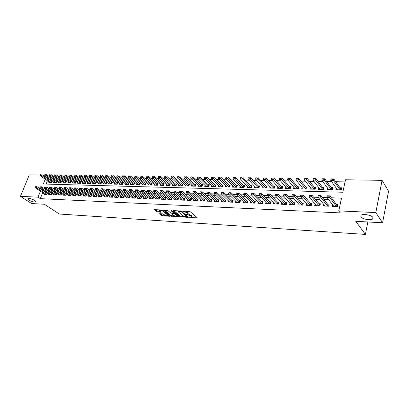<?xml version="1.0" encoding="UTF-8"?>
<svg xmlns="http://www.w3.org/2000/svg" width="409" height="409" viewBox="0 0 409 409"><rect width="100%" height="100%" fill="white"/><g stroke="black" fill="none" stroke-linecap="round" stroke-linejoin="round"><path stroke-width="0.61" d="M189.571 217.312L196.903 217.961L197.158 217.68L190.343 211.826L189.326 211.458L182.409 211.136L187.276 212.767L188.084 214.004L186.049 214.331L190.819 215.783L191.386 216.264L191.611 216.995L189.571 217.312M34.673 200.42C31.677 198.784 29.422 198.181 27.899 198.61C27.602 198.943 27.97 199.454 28.998 200.134C31.979 201.76 34.228 202.358 35.741 201.928L34.673 200.42M372.911 217.43C371.576 215.088 362.895 213.508 361.009 215.246L360.815 216.821C362.221 219.137 370.738 220.691 372.686 218.968L372.911 217.43M159.771 213.682L159.576 213.958L162.516 215.875L169.725 216.243L162.608 210.318L161.616 209.965L154.362 209.638L156.882 211.811L161.105 212.276L159.587 210.451C160.517 210.175 161.652 210.441 162.992 211.259L167.624 215.006L167.848 215.615C166.923 215.886 165.798 215.625 164.469 214.822L162.726 213.856L159.771 213.682M45.215 179.229L43.303 184.004L342.803 192.245L345.503 179.776L382.083 180.343L388.55 191.228L382.594 222.777L355.769 221.31L365.401 234.418L59.32 214.019L44.397 204.249L31.651 203.549L20.45 196.361L29.29 174.883L40.062 175.047M382.594 222.777L375.825 212.573L338.77 210.886L341.53 198.13L331.413 197.792M42.659 192.726L40.292 198.656L340.308 212.91L338.77 210.886M40.292 198.656L38.032 197.164L20.45 196.361M180.006 216.647L188.212 217.435L188.452 217.153L181.565 211.351L180.553 210.988L173.273 210.594L173.053 210.886L180.006 216.647L180.221 215.957L184.311 216.494M178.723 216.857L170.676 216.08L163.569 210.139L167.889 210.604L170.752 212.951L171.744 213.304L174.065 213.365L171.013 210.686L171.867 210.732L178.943 216.581L178.723 216.857L178.835 216.489M49.054 181.918L48.829 182.491L51.6 182.557L52.188 181.075L51.105 181.054M53.691 182.025L53.461 182.603L56.273 182.675L56.856 181.187L55.767 181.161M58.385 182.133L58.155 182.726L60.997 182.797L61.585 181.294L60.481 181.269M63.139 182.245L62.904 182.843L65.788 182.915L66.37 181.407L65.261 181.381M67.95 182.358L67.715 182.966L70.634 183.038L71.217 181.519L70.103 181.494M72.828 182.47L72.592 183.089L75.542 183.166L76.125 181.632L75 181.606M77.766 182.583L77.526 183.212L80.517 183.288L81.1 181.749L79.965 181.724M82.766 182.7L82.526 183.339L85.553 183.416L86.135 181.867L84.99 181.841M87.833 182.818L87.587 183.467L90.66 183.544L91.238 181.985L90.087 181.959M92.966 182.935L92.72 183.6L95.829 183.677L96.406 182.107L95.246 182.077M98.165 183.058L97.915 183.728L101.069 183.81L101.647 182.23L100.476 182.199M103.431 183.176L103.18 183.861L106.376 183.943L106.953 182.353L105.773 182.322M108.774 183.298L108.518 183.999L111.754 184.081L112.332 182.475L111.141 182.45M114.183 183.421L113.927 184.132L117.209 184.219L117.782 182.603L116.585 182.578M119.668 183.549L119.408 184.275L122.736 184.357L123.308 182.731L122.097 182.705M125.226 183.677L124.965 184.413L128.339 184.5L128.907 182.864L127.69 182.833M130.86 183.805L130.599 184.556L134.014 184.643L134.587 182.997L133.354 182.966M136.575 183.932L136.309 184.699L139.776 184.786L140.338 183.13L139.101 183.099M142.368 184.06L142.102 184.848L145.614 184.934L146.177 183.263L144.929 183.237M148.237 184.193L147.971 184.996L151.534 185.083L152.097 183.401L150.834 183.375M154.198 184.326L153.922 185.144L157.537 185.236L158.099 183.544L156.826 183.513M160.236 184.464L159.96 185.297L163.626 185.389L164.183 183.682L162.905 183.656M166.366 184.602L166.085 185.451L169.801 185.548L170.359 183.825L169.065 183.799M172.578 184.74L172.301 185.609L176.069 185.706L176.622 183.973L175.318 183.943M178.886 184.878L178.6 185.768L182.429 185.865L182.976 184.122L181.662 184.091M185.282 185.016L184.996 185.931L188.881 186.029L189.428 184.27L188.099 184.239M191.775 185.159L191.489 186.095L195.425 186.192L195.972 184.423L194.633 184.393M198.365 185.303L198.074 186.259L202.072 186.361L202.613 184.577L201.259 184.546M205.052 185.451L204.756 186.427L208.815 186.53L209.352 184.735L207.992 184.704M211.836 185.594L211.54 186.601L215.661 186.703L216.192 184.894L214.817 184.863M218.728 185.742L218.426 186.775L222.608 186.882L223.14 185.057L221.755 185.021M225.727 185.896L225.42 186.954L229.669 187.061L230.195 185.221L228.795 185.185M232.828 186.044L232.522 187.133L236.831 187.24L237.358 185.384L235.942 185.354M240.042 186.197L239.73 187.312L244.112 187.424L244.628 185.558L243.202 185.522M247.373 186.351L247.056 187.501L251.504 187.613L252.016 185.727L250.579 185.696M254.812 186.504L254.495 187.685L259.015 187.803L259.521 185.901L258.069 185.87M262.374 186.657L262.051 187.879L266.642 187.992L267.149 186.08L265.676 186.044M270.058 186.816L269.73 188.074L274.393 188.191L274.894 186.259L273.411 186.228M277.864 186.969L277.532 188.268L282.271 188.391L282.767 186.443L281.269 186.407M285.799 187.128L285.456 188.467L290.278 188.59L290.768 186.632L289.255 186.596M293.861 187.286L293.519 188.672L298.417 188.794L298.902 186.821L297.374 186.785M302.057 187.445L301.709 188.881L306.694 189.004L307.169 187.01L305.625 186.974M310.39 187.603L310.042 189.091L315.104 189.219L315.574 187.21L314.015 187.169M318.867 187.762L318.509 189.306L323.662 189.433L324.122 187.404L322.548 187.368M327.486 187.92L327.123 189.52L332.359 189.653L332.819 187.608L331.224 187.573M332.568 204.751L332.21 206.356L337.573 206.576L338.033 204.469L336.392 204.408M323.744 204.444L323.396 205.988L328.667 206.208L329.133 204.122L327.512 204.055M315.073 204.142L314.726 205.63L319.91 205.845L320.385 203.774L318.775 203.713M306.546 203.84L306.208 205.277L311.3 205.487L311.781 203.437L310.191 203.375M298.161 203.544L297.829 204.929L302.839 205.134L303.325 203.104L301.75 203.038M289.92 203.247L289.587 204.587L294.516 204.791L295.007 202.772L293.447 202.711M281.811 202.956L281.484 204.249L286.331 204.449L286.827 202.45L285.283 202.389M273.831 202.665L273.509 203.917L278.278 204.117L278.78 202.133L277.256 202.072M265.983 202.378L265.666 203.59L270.359 203.789L270.865 201.821L269.352 201.76M258.263 202.097L257.951 203.273L262.568 203.462L263.079 201.514L261.581 201.453M250.666 201.816L250.354 202.956L254.899 203.145L255.415 201.213L253.933 201.151M243.186 201.535L242.88 202.644L247.353 202.833L247.874 200.916L246.402 200.855M235.824 201.264L235.523 202.343L239.925 202.521L240.451 200.62L238.994 200.563M228.58 200.993L228.278 202.041L232.614 202.22L233.145 200.333L231.698 200.277M221.443 200.722L221.146 201.744L225.415 201.923L225.947 200.047L224.521 199.991M214.418 200.456L214.127 201.453L218.324 201.627L218.866 199.771L217.45 199.715M207.496 200.195L207.21 201.167L211.346 201.335L211.888 199.495L210.487 199.439M200.681 199.935L200.4 200.885L204.474 201.054L205.021 199.224L203.626 199.168M193.968 199.679L193.687 200.604L197.7 200.773L198.253 198.958L196.872 198.902M187.358 199.428L187.077 200.328L191.034 200.492L191.586 198.692L190.216 198.641M180.839 199.178L180.563 200.057L184.459 200.221L185.016 198.431L183.661 198.38M174.423 198.932L174.147 199.791L177.987 199.955L178.544 198.181L177.199 198.125M168.094 198.687L167.823 199.531L171.606 199.689L172.169 197.925L170.834 197.874M161.857 198.447L161.591 199.27L165.318 199.428L165.885 197.68L164.561 197.629M155.711 198.212L155.446 199.019L159.121 199.168L159.689 197.435L158.38 197.383M149.653 197.976L149.392 198.764L153.012 198.917L153.585 197.194L152.281 197.143M143.682 197.746L143.421 198.518L146.995 198.667L147.562 196.954L146.274 196.903M137.792 197.516L137.531 198.273L141.054 198.421L141.626 196.724L140.348 196.673M131.984 197.291L131.729 198.033L135.2 198.176L135.778 196.489L134.51 196.443M126.253 197.066L126.003 197.792L129.428 197.936L130.006 196.264L128.748 196.213M120.609 196.847L120.358 197.562L123.733 197.7L124.316 196.039L123.068 195.988M115.036 196.627L114.786 197.327L118.119 197.465L118.702 195.819L117.46 195.768M109.54 196.412L109.295 197.102L112.582 197.235L113.165 195.599L111.933 195.548M104.116 196.202L103.871 196.877L107.117 197.01L107.7 195.384L106.483 195.333M98.768 195.988L98.523 196.652L101.723 196.785L102.311 195.17L101.1 195.124M93.487 195.783L93.247 196.438L96.406 196.565L96.994 194.96L95.793 194.914M88.278 195.579L88.042 196.218L91.156 196.351L91.744 194.756L90.553 194.704M83.139 195.374L82.904 196.008L85.977 196.136L86.565 194.551L85.384 194.505M78.063 195.175L77.833 195.793L80.864 195.921L81.457 194.347L80.282 194.301M73.058 194.975L72.822 195.589L75.818 195.712L76.411 194.147L75.246 194.101M68.114 194.781L67.884 195.384L70.839 195.507L71.432 193.953L70.276 193.907M63.231 194.592L63.001 195.18L65.921 195.303L66.514 193.759L65.368 193.713M58.41 194.398L58.185 194.981L61.069 195.098L61.662 193.564L60.522 193.523M53.656 194.209L53.431 194.781L56.278 194.899L56.871 193.375L55.742 193.334M48.957 194.024L48.732 194.587L51.544 194.704L52.137 193.191L51.018 193.145M341.096 200.139L332.967 199.853M328.713 199.704L324.005 199.541M319.766 199.393L315.196 199.229M310.978 199.081L306.54 198.927M302.338 198.779L298.033 198.626M293.841 198.477L289.664 198.329M285.492 198.186L281.438 198.043M277.282 197.895L273.35 197.757M269.209 197.613L265.395 197.481M261.264 197.332L257.563 197.204M253.452 197.056L249.863 196.933M245.768 196.79L242.286 196.668M238.207 196.524L234.827 196.402M230.763 196.259L227.486 196.146M223.442 196.003L220.262 195.891M216.233 195.747L213.15 195.64M209.132 195.502L206.146 195.395M202.143 195.251L199.249 195.154M195.267 195.011L192.455 194.914M188.488 194.776L185.768 194.679M181.816 194.541L179.178 194.444M175.241 194.306L172.685 194.219M168.764 194.081L166.284 193.994M162.383 193.856L159.98 193.769M156.095 193.636L153.769 193.554M149.898 193.416L147.649 193.339M143.794 193.201L141.611 193.125M137.772 192.992L135.665 192.915M131.841 192.782L129.801 192.711M125.987 192.578L124.014 192.506M120.22 192.373L118.313 192.307M114.535 192.174L112.69 192.107M108.927 191.974L107.143 191.913M103.395 191.78L101.672 191.719M97.935 191.591L96.273 191.53M92.557 191.402L90.946 191.346M87.245 191.213L85.691 191.156M82.004 191.029L80.507 190.977M76.836 190.85L75.394 190.798M71.733 190.666L70.343 190.62M66.703 190.492L65.358 190.446M61.733 190.318L60.44 190.272M56.825 190.144L55.583 190.098M51.984 189.975L50.793 189.929M47.204 189.807L46.059 189.766M43.589 190.389L43.369 190.942M47.454 193.007L46.35 192.961M47.464 193.012L46.871 194.51L44.095 194.393L44.315 193.84M345.043 181.898L335.748 181.734M331.617 181.662L326.822 181.576M322.711 181.504L318.054 181.422M313.959 181.351L309.429 181.274M305.354 181.202L300.952 181.121M296.893 181.054L292.619 180.977M288.575 180.906L284.424 180.834M280.395 180.763L276.361 180.691M272.348 180.62L268.432 180.553M264.439 180.481L260.625 180.415M256.653 180.349L252.951 180.282M248.989 180.211L245.395 180.149M241.453 180.083L237.961 180.021M234.035 179.95L230.64 179.894M226.729 179.822L223.437 179.766M219.541 179.699L216.341 179.643M212.465 179.571L209.352 179.52M205.497 179.449L202.475 179.398M198.631 179.331L195.696 179.28M191.872 179.214L189.024 179.162M185.216 179.096L182.45 179.045M178.656 178.978L175.967 178.932M172.194 178.866L169.587 178.82M165.824 178.753L163.293 178.713M159.551 178.646L157.092 178.605M153.365 178.539L150.982 178.498M147.271 178.431L144.96 178.39M141.263 178.324L139.019 178.288M135.338 178.222L133.16 178.186M129.5 178.119L127.388 178.084M123.738 178.017L121.693 177.981M118.058 177.92L116.074 177.884M112.46 177.823L110.537 177.787M106.933 177.726L105.072 177.69M101.483 177.629L99.678 177.598M96.11 177.537L94.356 177.506M90.803 177.44L89.111 177.414M85.568 177.353L83.932 177.322M80.404 177.261L78.819 177.23M75.307 177.169L73.773 177.143M70.276 177.082L68.794 177.056M65.312 176.995L63.876 176.969M60.409 176.908L59.024 176.887M55.573 176.826L54.228 176.8M50.793 176.739L49.499 176.719M48.41 178.304L48.144 178.968M47.424 180.778L46.105 184.081M336.254 188.074L335.881 189.745L341.213 189.878L341.663 187.813L340.053 187.777M365.401 234.418L367.86 221.975M382.083 180.343L375.825 212.573M42.623 175.088L44.729 175.118M46.207 176.749L45.941 177.419M41.355 188.871L41.13 189.428M40.414 191.218L38.032 197.164M327.144 197.654L322.42 197.496M318.166 197.353L313.58 197.199M309.342 197.061L304.889 196.913M300.671 196.775L296.351 196.632M292.149 196.489L287.956 196.351M283.769 196.213L279.7 196.075M275.528 195.937L271.586 195.809M267.43 195.671L263.601 195.543M259.464 195.405L255.748 195.282M251.627 195.144L248.023 195.027M243.917 194.888L240.426 194.771M236.336 194.638L232.946 194.526M228.871 194.387L225.584 194.28M221.525 194.142L218.34 194.04M214.296 193.902L211.208 193.8M207.179 193.667L204.183 193.569M200.175 193.437L197.271 193.339M193.278 193.206L190.461 193.114M186.484 192.982L183.753 192.89M179.796 192.757L177.148 192.67M173.206 192.537L170.645 192.455M166.714 192.322L164.234 192.24M160.323 192.112L157.915 192.031M154.019 191.903L151.693 191.826M147.813 191.698L145.558 191.622M141.693 191.494L139.51 191.422M135.665 191.294L133.549 191.223M129.719 191.095L127.674 191.029M123.861 190.901L121.882 190.834M118.083 190.706L116.171 190.645M112.383 190.517L110.537 190.456M106.769 190.333L104.98 190.272M101.227 190.149L99.499 190.093M95.762 189.965L94.096 189.914M90.374 189.786L88.763 189.735M85.057 189.612L83.502 189.561M79.811 189.439L78.313 189.387M74.632 189.265L73.191 189.219M69.525 189.096L68.134 189.05M64.489 188.927L63.144 188.881M59.515 188.764L58.221 188.718M54.601 188.6L53.359 188.559M49.76 188.437L48.564 188.401M44.975 188.278L43.824 188.242M191.703 216.678L191.596 215.563L191.386 216.264M188.125 213.963L191.596 215.563M188.181 213.682L188.068 212.552L187.849 213.253M186.023 211.284L188.068 212.552M191.668 216.934L196.637 217.235M173.794 210.625L180.221 215.957M187.296 216.673L187.925 216.714M187.005 216.949L187.174 216.755L181.126 211.663L178.534 211.535L178.784 212.291L182.935 215.763L187.005 216.949M178.702 210.886L178.656 211.146M178.411 216.141L177.184 216.07M174.725 215.921L171.867 215.748L171.652 216.427M164.403 210.114L170.89 215.4L171.867 215.748M173.682 215.354C175.016 216.167 176.161 216.433 177.117 216.151L176.903 215.543L175.297 214.219L174.311 213.866L171.99 213.8L173.682 215.354M177.194 215.911L177.414 215.318M174.909 213.242L174.525 213.176L174.311 213.866M174.132 213.155L174.525 213.176M167.925 215.385L168.145 214.807M155.21 209.618L157.102 211.131L160.486 211.617M160.333 213.713L162.731 215.2L165.471 215.364M167.925 215.512L169.101 215.584M341.382 189.086L340.503 188.406L333.754 178.932L333.417 180.441L330.707 180.4L337.486 189.786M331.111 179.208L330.707 180.4L331.045 178.891L333.754 178.932L331.111 179.208L332.522 178.978M340.15 189.853L332.466 179.229M333.846 206.422L326.888 197.322L327.236 195.783L329.961 195.87L336.868 205.037L337.768 205.701M328.718 195.931L327.292 196.146L329.961 195.87L329.618 197.409L336.525 206.535L336.868 205.037M328.657 196.192L329.618 197.409L326.888 197.322L327.292 196.146M332.543 188.851L331.684 188.196L324.782 178.799L324.439 180.297L321.781 180.251L328.708 189.561M322.164 179.07L321.781 180.251L322.123 178.759L324.782 178.799L322.164 179.07L323.555 178.845M331.326 189.628L323.499 179.091M323.846 188.615L323.018 187.992L315.973 178.667L315.62 180.149L313.008 180.108L320.078 189.347M313.376 178.938L313.008 180.108L313.355 178.631L315.973 178.667L313.376 178.938L314.741 178.713M322.655 189.408L314.685 178.958M315.298 188.385L307.307 178.539L306.954 180.011L304.383 179.97L311.597 189.132M304.736 178.81L304.383 179.97L304.736 178.503L307.307 178.539L304.736 178.81L306.08 178.585M314.127 189.193L306.019 178.83M306.893 188.16L298.79 178.411L298.432 179.873L295.906 179.832L303.248 188.917M296.239 178.682L295.906 179.832L296.264 178.375L298.79 178.411L296.239 178.682L297.563 178.457M305.738 188.984L297.507 178.697M325.012 206.054L317.905 197.026L318.258 195.502L320.932 195.584L327.998 204.684L328.867 205.318M319.69 195.65L318.289 195.86L320.932 195.584L320.584 197.112L327.645 206.167M319.628 195.906L320.584 197.112L317.905 197.026L318.289 195.86M316.331 205.696L309.076 196.734L309.434 195.226L312.067 195.308L320.114 204.945M310.82 195.369L309.444 195.579L312.067 195.308L311.709 196.821L318.918 205.804M310.758 195.625L311.709 196.821L309.076 196.734L309.444 195.579M307.793 205.338L300.4 196.448L300.763 194.95L303.35 195.032L311.515 204.577M302.103 195.098L300.748 195.303L303.35 195.032L302.987 196.535L310.339 205.446M302.041 195.344L302.987 196.535L300.4 196.448L300.748 195.303M299.398 204.991L291.873 196.167L292.241 194.684L294.782 194.766L303.059 204.214M293.539 194.827L292.205 195.032L294.782 194.766L294.414 196.254L301.903 205.098M293.478 195.073L294.414 196.254L291.873 196.167L292.205 195.032M298.626 187.946L290.421 178.288L290.058 179.735L287.573 179.694L295.042 188.713M287.89 178.554L287.573 179.694L287.936 178.252L290.421 178.288L287.89 178.554L289.194 178.329M297.491 188.774L289.132 178.575M291.142 204.648L283.488 195.891L283.861 194.423L286.356 194.5L294.741 203.861M285.119 194.561L283.805 194.766L286.356 194.5L285.988 195.972L293.606 204.751L293.974 203.319M285.053 194.807L285.988 195.972L283.488 195.891L283.805 194.766M290.492 187.726L282.184 178.166L281.821 179.602L279.373 179.561L286.97 188.508M279.679 178.431L279.373 179.561L279.741 178.13L282.184 178.166L279.679 178.431L280.963 178.206M289.378 188.569L280.901 178.447M283.023 204.311L275.247 195.62L275.62 194.163L278.079 194.239L286.561 203.513M276.837 194.301L275.543 194.505L278.079 194.239L277.706 195.701L285.446 204.413L285.819 202.992M276.775 194.546L277.706 195.701L275.247 195.62L275.543 194.505M282.491 187.516L274.091 178.048L273.718 179.469L271.315 179.428L279.025 188.309M272.864 178.089L271.663 178.068M281.392 188.365L272.803 178.324M271.315 179.428L271.602 178.309M267.486 194.004L268.636 194.285L267.522 193.907L269.935 193.984L278.519 203.171M268.698 194.045L269.935 193.984L269.557 195.436L277.42 204.081L277.798 202.675M275.037 203.984L267.143 195.354L269.557 195.436L268.636 194.285M267.425 194.249L267.143 195.354M274.623 187.312L266.126 177.93L265.753 179.336L263.386 179.3L271.208 188.109M264.904 177.971L263.723 177.951M273.539 188.166L264.843 178.206M263.386 179.3L263.657 178.186M259.505 193.754L260.63 194.03L259.551 193.656L261.929 193.733L270.605 202.838M260.691 193.789L261.929 193.733L261.55 195.17L269.521 203.754L269.904 202.358M267.179 203.656L259.173 195.093L261.55 195.17L260.63 194.03M259.439 193.994L259.173 195.093M266.878 187.107L258.289 177.813L257.915 179.208L255.584 179.173L263.514 187.915M257.072 177.854L255.906 177.833M265.809 187.971L257.01 178.084M255.584 179.173L255.845 178.068M251.647 193.508L252.757 193.779L251.719 193.411L254.055 193.488L262.818 202.506M252.818 193.544L254.055 193.488L253.672 194.909L261.75 203.431L262.138 202.046M259.444 203.334L251.331 194.832L253.672 194.909L252.757 193.779M251.586 193.743L251.331 194.832M259.255 186.908L250.584 177.7L250.201 179.086L247.91 179.05L255.942 187.721M249.367 177.736L248.222 177.721M258.202 187.782L249.301 177.971M247.91 179.05L248.156 177.951M243.922 193.263L245.006 193.534L244.009 193.171L246.31 193.242L255.155 202.184M245.073 193.299L246.31 193.242L245.921 194.658L254.107 203.115L254.495 201.739M251.837 203.017L243.621 194.582L245.921 194.658L245.006 193.534M243.856 193.498L243.621 194.582M251.75 186.714L242.997 177.588L242.614 178.963L240.359 178.922L248.493 187.537M241.78 177.624L240.656 177.608M250.712 187.593L241.719 177.854M240.359 178.922L240.589 177.838M236.32 193.022L237.389 193.293L236.422 192.93L238.687 193.002L247.614 201.867M237.455 193.058L238.687 193.002L238.294 194.408L246.581 202.803M244.347 202.706L236.029 194.331L238.294 194.408L237.389 193.293M236.254 193.258L236.029 194.331M244.362 186.519L235.533 177.475L235.144 178.84L232.931 178.805L241.157 187.348M234.321 177.516L233.212 177.496M243.345 187.404L234.255 177.741M232.931 178.805L233.145 177.726M228.841 192.787L229.889 193.058L228.958 192.7L231.187 192.767L240.19 201.555M229.955 192.823L231.187 192.767L230.794 194.157L239.178 202.491M236.975 202.404L228.565 194.086L230.794 194.157L229.889 193.058M228.774 193.022L228.565 194.086M237.092 186.33L228.186 177.368L227.798 178.718L225.615 178.682L233.933 187.169M226.975 177.404L225.886 177.388M236.085 187.22L226.913 177.629M225.615 178.682L225.819 177.613M221.484 192.557L222.511 192.823L221.617 192.47L223.805 192.537L232.885 201.248M222.578 192.593L223.805 192.537L223.411 193.917L231.888 202.189M229.72 202.102L221.218 193.846L223.411 193.917L222.511 192.823M221.417 192.787L221.218 193.846M229.93 186.146L220.957 177.261L220.563 178.6L218.416 178.569L226.816 186.985M219.745 177.296L218.672 177.281M228.938 187.041L219.679 177.521M218.416 178.569L218.605 177.506M214.239 192.327L215.252 192.593L214.388 192.24L216.545 192.307L225.691 200.942M215.318 192.363L216.545 192.307L216.141 193.677L224.71 201.893L225.108 200.563M222.578 201.806L213.984 193.605L216.141 193.677L215.252 192.593M214.173 192.557L213.984 193.605M222.879 185.962L213.841 177.153L213.442 178.488L211.325 178.452L219.812 186.811M212.629 177.189L211.571 177.174M221.903 186.862L212.562 177.414M211.325 178.452L211.504 177.399M207.107 192.102L208.104 192.363L207.271 192.015L209.393 192.082L218.611 200.645M208.171 192.138L209.393 192.082L208.989 193.442L217.639 201.601M215.538 201.509L206.867 193.37L208.989 193.442L208.104 192.363M207.041 192.332L206.867 193.37M215.932 185.783L206.826 177.051L206.427 178.37L204.347 178.339L212.91 186.637M205.625 177.087L204.582 177.071M214.97 186.688L205.558 177.307M204.347 178.339L204.515 177.291M200.088 191.882L201.064 192.143L200.267 191.795L202.353 191.862L211.637 200.354M201.136 191.918L202.353 191.862L201.949 193.212L210.681 201.31M208.61 201.223L199.858 193.14L201.949 193.212L201.064 192.143M200.021 192.107L199.858 193.14M209.091 185.604L199.924 176.949L199.526 178.258L197.475 178.227L206.116 186.463M198.723 176.985L197.695 176.969M208.145 186.514L198.656 177.204M197.475 178.227L197.629 177.189M193.176 191.668L194.137 191.923L193.365 191.581L195.425 191.647L204.766 200.067M194.203 191.698L195.425 191.647L195.016 192.982L203.825 201.023L204.234 199.725M201.785 200.942L192.956 192.915L195.016 192.982L194.137 191.923M193.109 191.887L192.956 192.915M202.353 185.435L193.13 176.846L192.726 178.15L190.706 178.114L199.418 186.294M191.928 176.882L190.916 176.867M201.417 186.346L191.862 177.102M190.706 178.114L190.85 177.087M186.371 191.453L187.317 191.703L186.576 191.366L188.6 191.432L198.002 199.786M187.383 191.484L188.6 191.432L188.191 192.757L197.072 200.747M195.067 200.661L186.161 192.69L188.191 192.757L187.317 191.703M186.299 191.673L186.161 192.69M195.712 185.262L186.432 176.744L186.029 178.038L184.035 178.007L192.823 186.126M185.236 176.785L184.239 176.77M194.791 186.177L185.165 177M184.035 178.007L184.173 176.985M179.669 191.238L180.599 191.489L179.883 191.156L181.882 191.223L191.335 199.505M180.666 191.274L181.882 191.223L181.468 192.537L190.42 200.471M188.442 200.384L179.469 192.47L181.468 192.537L180.599 191.489M179.597 191.458L179.469 192.47M189.168 185.093L179.837 176.647L179.428 177.93L177.47 177.9L186.32 185.962M178.641 176.683L177.659 176.673M188.263 186.013L178.575 176.898M177.47 177.9L177.593 176.882M173.063 191.034L175.262 191.013L184.771 199.234M174.05 191.064L175.262 191.013L174.842 192.317L183.866 200.195M181.918 200.113L172.879 192.256L174.842 192.317L173.978 191.279M172.997 191.248L172.879 192.256M182.721 184.929L173.339 176.55L172.93 177.823L170.998 177.792L179.914 185.804M172.148 176.586L171.182 176.576M181.826 185.85L172.077 176.8M170.998 177.792L171.11 176.785M166.56 190.829L168.738 190.809L178.298 198.963M167.532 190.86L168.738 190.809L168.324 192.102L177.409 199.929M175.492 199.848L166.386 192.041L168.324 192.102L167.46 191.075M166.494 191.044L166.386 192.041M176.371 184.766L166.938 176.458L166.524 177.721L164.623 177.69L173.6 185.64M165.747 176.494L164.796 176.478M175.487 185.691L165.676 176.703M164.623 177.69L164.725 176.688M160.154 190.625L162.317 190.604L171.923 198.697M161.11 190.655L162.317 190.604L161.898 191.893L171.044 199.664M169.157 199.587L159.991 191.831L161.898 191.893L161.039 190.87M160.088 190.839L159.991 191.831M170.108 184.607L160.63 176.366L160.216 177.618L158.339 177.588L167.378 185.487M159.444 176.397L158.503 176.386M169.234 185.533L159.372 176.606M158.339 177.588L158.436 176.596M153.845 190.425L155.987 190.41L165.64 198.437M154.786 190.456L155.987 190.41L155.568 191.683L164.776 199.403M162.91 199.326L153.687 191.622L155.568 191.683L154.714 190.671M153.774 190.64L153.687 191.622M163.932 184.449L154.413 176.274L153.999 177.516L152.148 177.486L161.238 185.328M153.227 176.305L152.301 176.294M163.073 185.374L153.155 176.514M152.148 177.486L152.235 176.499M147.623 190.231L149.75 190.211L159.449 198.176M148.554 190.262L149.75 190.211L149.331 191.478L158.595 199.147M156.754 199.071L147.475 191.417L149.331 191.478L148.482 190.471M147.552 190.441L147.475 191.417M157.848 184.295L148.283 176.182L147.869 177.419L146.044 177.388L155.19 185.175M147.102 176.218L146.192 176.202M157 185.221L147.03 176.422M146.044 177.388L146.12 176.407M151.846 184.142L142.245 176.09L141.826 177.317L140.031 177.291L149.229 185.026M141.064 176.126L140.169 176.11M151.008 185.072L140.998 176.33M140.031 177.291L140.098 176.315M145.931 183.994L136.294 176.003L135.87 177.22L134.101 177.194L143.344 184.878M135.113 176.039L134.229 176.023M145.103 184.924L135.042 176.238M134.101 177.194L134.157 176.228M141.494 190.037L143.605 190.021L153.344 197.925M142.409 190.067L143.605 190.021L143.181 191.274L152.501 198.897M150.691 198.82L141.356 191.218L143.181 191.274L142.337 190.277M141.422 190.246L141.356 191.218M135.456 189.848L137.552 189.827L147.322 197.675M136.355 189.878L137.552 189.827L137.122 191.075L146.494 198.646M144.709 198.569L135.323 191.018L137.122 191.075L136.284 190.083M135.384 190.057L135.323 191.018M129.5 189.658L131.58 189.643L141.391 197.429M130.389 189.689L131.58 189.643L131.151 190.88L140.568 198.401M138.809 198.324L129.377 190.824L131.151 190.88L130.318 189.894M129.428 189.868L129.377 190.824M140.093 183.846L130.42 175.916L130.001 177.128L128.252 177.097L137.547 184.73M129.249 175.947L128.375 175.936M139.28 184.776L129.178 176.151M128.252 177.097L128.303 176.136M123.63 189.474L125.696 189.459L135.537 197.189M124.505 189.505L125.696 189.459L125.266 190.686L134.73 198.155M132.997 198.084L123.513 190.63L125.266 190.686L124.433 189.71M123.559 189.679L123.513 190.63M134.341 183.702L124.633 175.829L124.208 177.031L122.49 177.005L131.826 184.587M123.462 175.865L122.603 175.85M133.533 184.628L123.39 176.064M122.49 177.005L122.531 176.049M117.843 189.295L119.893 189.275L129.771 196.949M118.707 189.321L119.893 189.275L119.459 190.497L128.973 197.92M127.26 197.849L117.736 190.441L119.459 190.497L118.636 189.525M117.772 189.495L117.736 190.441M128.666 183.559L118.927 175.747L118.503 176.939L116.805 176.908L126.182 184.444M117.756 175.778L116.908 175.768M127.869 184.485L117.685 175.977M116.805 176.908L116.836 175.962M112.138 189.116L114.172 189.096L124.08 196.714M112.986 189.142L114.172 189.096L113.738 190.308L123.293 197.68M121.601 197.613L112.035 190.251L113.738 190.308L112.915 189.341M112.066 189.316L112.035 190.251M123.068 183.416L113.298 175.66L112.874 176.846L111.197 176.821L120.614 184.301M112.132 175.696L111.294 175.681M122.281 184.347L112.061 175.89M111.197 176.821L111.222 175.88M106.509 188.938L108.528 188.917L118.467 196.478M107.347 188.963L108.528 188.917L108.094 190.124L117.69 197.45M116.023 197.378L106.417 190.067L108.094 190.124L107.276 189.162M106.437 189.137L106.417 190.067M117.541 183.278L107.746 175.579L107.316 176.754L105.67 176.729L115.123 184.162M106.585 175.609L105.757 175.599M116.764 184.203L106.514 175.809M105.67 176.729L105.686 175.793M100.962 188.764L102.966 188.743L112.93 196.254M101.79 188.789L102.966 188.743L102.531 189.94L112.163 197.22M110.522 197.153L100.875 189.883L102.531 189.94L101.718 188.989M100.89 188.963L100.875 189.883M112.092 183.14L102.27 175.497L101.841 176.668L100.215 176.642L109.709 184.03M101.11 175.533L100.297 175.517M111.325 184.07L101.038 175.727M100.215 176.642L100.225 175.712M95.491 188.59L97.48 188.569L107.47 196.029M96.304 188.615L97.48 188.569L97.045 189.761L106.713 196.995L107.153 195.839M105.093 196.928L95.409 189.704L97.045 189.761L96.233 188.815M95.415 188.789L95.409 189.704M106.718 183.002L96.867 175.42L96.437 176.581L94.832 176.55L104.361 183.892M95.711 175.451L94.908 175.435M105.957 183.932L95.64 175.645M94.832 176.55L94.837 175.63M90.092 188.421L92.066 188.401L102.081 195.804M90.895 188.447L92.066 188.401L91.631 189.582L101.335 196.77M99.735 196.703L90.021 189.525L91.631 189.582L90.824 188.641M90.016 188.615L90.021 189.525M101.412 182.869L91.539 175.338L91.11 176.494L89.525 176.463L99.085 183.759M90.384 175.369L89.591 175.359M100.66 183.799L90.312 175.563M89.525 176.463L89.52 175.553M84.765 188.252L86.728 188.232L96.764 195.584M85.558 188.278L86.728 188.232L86.289 189.403L96.028 196.55L96.468 195.41M94.448 196.484L84.704 189.352L86.289 189.403L85.486 188.472M84.694 188.447L84.704 189.352M96.176 182.741L86.279 175.262L85.849 176.407L84.285 176.381L93.876 183.626M85.128 175.292L84.346 175.282M95.435 183.667L85.057 175.481M84.285 176.381L84.274 175.471M79.515 188.089L81.457 188.068L91.519 195.369M80.297 188.109L81.457 188.068L81.023 189.229L90.788 196.335M89.234 196.269L79.453 189.178L81.023 189.229L80.225 188.304M79.438 188.278L79.453 189.178M91.008 182.608L81.094 175.185L80.66 176.32L79.116 176.294L88.738 183.498M79.944 175.216L79.172 175.205M90.271 183.534L79.873 175.405M79.116 176.294L79.101 175.395M74.331 187.925L76.263 187.905L86.34 195.154M75.103 187.946L76.263 187.905L75.823 189.06L85.619 196.121M84.085 196.054L74.28 189.009L75.823 189.06L75.031 188.14M74.254 188.114L74.28 189.009M85.905 182.48L75.972 175.108L75.537 176.238L74.019 176.213L83.666 183.37M74.827 175.139L74.065 175.129M85.179 183.406L74.755 175.328M74.019 176.213L73.993 175.318M69.213 187.762L71.135 187.746L81.233 194.945M69.98 187.787L71.135 187.746L70.696 188.892L80.522 195.906M79.003 195.845L69.172 188.84L70.696 188.892L69.903 187.976M69.141 187.956L69.172 188.84M80.87 182.358L70.921 175.032L70.486 176.156L68.983 176.131L78.661 183.242M69.775 175.062L69.024 175.052M80.154 183.278L69.704 175.251M68.983 176.131L68.952 175.241M64.167 187.603L66.074 187.588L76.186 194.735M64.919 187.629L66.074 187.588L65.634 188.723L75.486 195.696M73.988 195.635L64.131 188.677L65.634 188.723L64.847 187.818M64.095 187.792L64.131 188.677M75.9 182.23L65.931 174.96L65.496 176.074L64.014 176.049L73.717 183.12M64.796 174.991L64.049 174.98M75.19 183.155L64.719 175.175M64.014 176.049L63.978 175.164M59.187 187.445L61.079 187.429L71.212 194.531M59.929 187.47L61.079 187.429L60.639 188.559L70.517 195.492L70.962 194.387M69.039 195.43L59.157 188.513L60.639 188.559L59.857 187.659M59.116 187.634L59.157 188.513M70.992 182.107L61.007 174.888L60.573 175.993L59.111 175.967L68.835 182.992M59.872 174.914L59.141 174.904M70.292 183.033L59.801 175.103M59.111 175.967L59.07 175.088M54.269 187.291L56.151 187.276L66.294 194.331M55.005 187.317L56.151 187.276L55.711 188.401L65.609 195.287M64.152 195.226L54.244 188.35L55.711 188.401L54.929 187.501M54.198 187.48L54.244 188.35M66.146 181.99L56.151 174.812L55.716 175.916L54.269 175.89L64.014 182.874M55.016 174.842L54.295 174.832M65.455 182.91L54.944 175.026M54.269 175.89L54.223 175.016M49.417 187.138L51.289 187.123L61.442 194.132M50.143 187.164L51.289 187.123L50.844 188.237L60.767 195.088M59.325 195.027L49.397 188.191L50.844 188.237L50.067 187.348M49.346 187.327L49.397 188.191M61.36 181.872L51.35 174.745L50.915 175.834L49.489 175.814L59.254 182.751M50.22 174.771L49.509 174.761M60.675 182.787L50.149 174.955M49.489 175.814L49.438 174.945M44.627 186.99L46.483 186.969L56.652 193.932M45.343 187.01L46.483 186.969L46.043 188.079L55.982 194.888M54.561 194.827L44.612 188.033L46.043 188.079L45.271 187.194M44.555 187.174L44.612 188.033M56.636 181.749L46.611 174.674L46.176 175.758L44.77 175.737L54.555 182.634M45.486 174.699L44.785 174.689M55.956 182.67L45.414 174.883M44.77 175.737L44.709 174.873M39.898 186.841L41.744 186.821L51.923 193.743M40.603 186.862L41.744 186.821L41.299 187.925L51.258 194.694M49.852 194.633L39.888 187.879L41.299 187.925L40.532 187.046M39.826 187.025L39.888 187.879M51.969 181.637L41.938 174.602L41.498 175.681L40.108 175.66L49.913 182.516M40.813 174.633L40.118 174.623M51.299 182.552L40.742 174.812M40.108 175.66L40.046 174.801M35.23 186.693L37.061 186.678L47.25 193.549M35.926 186.714L37.061 186.678L36.616 187.772L46.595 194.5M45.21 194.439L35.225 187.726L36.616 187.772L35.854 186.898M35.154 186.877L35.225 187.726M190.389 217.153L190.267 217.562M183.304 211.136L183.176 211.56M186.877 214.168L186.749 214.582M191.034 215.083L190.819 215.783M187.757 214.142L187.608 214.633M187.491 212.061L187.276 212.767M184.162 211.182L184.035 211.606M197.02 217.562L196.903 217.961M173.145 210.594L173.053 210.886M188.329 217.051L188.212 217.435M181.202 216.31L180.993 216.995M187.337 216.218L187.174 216.755M181.274 211.172L181.126 211.663M180.548 210.988L180.415 211.407M179.648 210.937L179.515 211.361M170.89 215.4L170.676 216.08M163.748 210.088L163.656 210.374M174.147 212.614L173.983 213.135M177.066 215.027L176.903 215.543M175.461 213.702L175.297 214.219M172.414 213.345L172.286 213.749M167.782 214.51L167.624 215.006M163.155 210.758L162.992 211.259M160.936 211.98L160.824 212.327M158.084 211.484L157.864 212.159M157.102 211.131L156.882 211.811M154.551 209.587L154.459 209.878M169.546 215.942L169.433 216.295M162.731 215.2L162.516 215.875M161.759 214.858L161.545 215.528M159.668 213.682L159.576 213.958M340.503 188.406L340.186 189.853M340.636 188.539L340.344 189.858M336.704 206.54L337.006 205.165M331.684 188.196L331.367 189.628M331.822 188.324L331.525 189.633M323.018 187.992L322.691 189.408M323.151 188.12L322.854 189.413M314.495 187.787L314.163 189.193M314.628 187.915L314.332 189.198M306.111 187.588L305.779 188.984M306.249 187.711L305.947 188.989M327.829 206.172L328.13 204.807M327.665 206.167L327.998 204.684M319.102 205.809L319.409 204.454M318.938 205.804L319.271 204.331M310.523 205.456L310.835 204.111M310.354 205.446L310.697 203.989M302.087 205.103L302.404 203.774M301.919 205.098L302.266 203.651M297.87 187.388L297.532 188.774M298.008 187.516L297.701 188.779M293.79 204.761L294.112 203.442M289.761 187.199L289.419 188.569M289.899 187.317L289.587 188.575M285.635 204.423L285.963 203.115M281.781 187.005L281.433 188.365M281.924 187.128L281.607 188.37M277.609 204.086L277.941 202.792M273.933 186.821L273.58 188.171M274.071 186.939L273.754 188.176M269.715 203.759L270.047 202.475M266.208 186.637L265.85 187.971M266.351 186.755L266.024 187.976M261.944 203.437L262.281 202.164M258.6 186.453L258.248 187.782M258.749 186.57L258.422 187.787M254.301 203.12L254.643 201.857M251.121 186.274L250.758 187.593M251.264 186.392L250.932 187.598M246.78 202.808L247.123 201.555M246.601 202.803L246.975 201.438M243.749 186.1L243.386 187.404M243.897 186.218L243.565 187.409M239.372 202.501L239.72 201.254M239.199 202.496L239.572 201.141M236.499 185.926L236.131 187.225M236.642 186.044L236.31 187.225M232.087 202.199L232.435 200.962M231.908 202.189L232.286 200.85M229.352 185.752L228.984 187.041M229.5 185.87L229.163 187.046M224.909 201.903L225.257 200.676M222.322 185.589L221.949 186.862M222.465 185.701L222.128 186.867M217.839 201.606L218.196 200.39M217.66 201.601L218.043 200.277M215.39 185.42L215.016 186.688M215.538 185.533L215.195 186.693M210.88 201.32L211.238 200.113M210.701 201.31L211.085 200.001M208.564 185.257L208.191 186.514M208.713 185.369L208.37 186.519M204.03 201.034L204.388 199.837M201.841 185.098L201.463 186.346M201.995 185.211L201.647 186.351M197.276 200.753L197.639 199.566M197.092 200.747L197.486 199.454M195.221 184.94L194.837 186.177M195.369 185.052L195.021 186.182M190.625 200.476L190.988 199.301M190.441 200.471L190.834 199.188M188.692 184.786L188.309 186.013M188.84 184.894L188.493 186.018M184.07 200.206L184.439 199.035M183.886 200.195L184.285 198.927M182.261 184.633L181.877 185.85M182.409 184.74L182.056 185.855M177.613 199.94L177.981 198.774M177.429 199.929L177.828 198.667M175.921 184.479L175.533 185.691M176.069 184.587L175.717 185.696M171.253 199.674L171.622 198.518M171.069 199.664L171.468 198.416M169.674 184.331L169.285 185.533M169.822 184.439L169.469 185.538M164.98 199.413L165.354 198.268M164.796 199.403L165.2 198.161M163.513 184.183L163.119 185.379M163.661 184.29L163.309 185.384M158.804 199.157L159.173 198.022M158.615 199.147L159.019 197.915M157.439 184.04L157.046 185.226M157.593 184.147L157.235 185.226M151.453 183.897L151.059 185.072M151.606 183.999L151.243 185.078M145.548 183.753L145.154 184.924M145.701 183.861L145.338 184.929M152.71 198.902L153.084 197.777M152.521 198.897L152.93 197.67M146.703 198.656L147.076 197.537M146.514 198.646L146.923 197.429M140.783 198.406L141.156 197.296M140.594 198.401L141.003 197.194M139.725 183.615L139.326 184.776M139.878 183.718L139.515 184.781M134.939 198.166L135.318 197.061M134.755 198.161L135.164 196.959M133.983 183.477L133.585 184.633M134.137 183.58L133.774 184.638M129.183 197.925L129.561 196.831M128.993 197.92L129.408 196.729M128.319 183.344L127.92 184.49M128.472 183.447L128.104 184.49M123.503 197.69L123.881 196.601M123.313 197.685L123.728 196.504M122.731 183.212L122.332 184.347M122.884 183.314L122.516 184.352M117.899 197.46L118.283 196.376M117.715 197.45L118.124 196.279M117.219 183.079L116.816 184.208M117.373 183.181L117.005 184.214M112.378 197.23L112.756 196.156M112.189 197.22L112.603 196.054M111.78 182.946L111.376 184.07M111.933 183.048L111.565 184.076M106.923 197.005L107.306 195.937M106.412 182.818L106.008 183.932M106.565 182.92L106.197 183.938M101.544 196.78L101.928 195.722M101.355 196.77L101.775 195.625M101.115 182.695L100.711 183.799M101.268 182.792L100.9 183.805M96.238 196.56L96.621 195.507M95.89 182.567L95.486 183.667M96.043 182.67L95.675 183.672M91.002 196.34L91.386 195.297M90.813 196.335L91.233 195.2M90.732 182.445L90.328 183.539M90.885 182.542L90.517 183.544M85.834 196.126L86.222 195.088M85.645 196.121L86.064 194.996M85.639 182.322L85.236 183.411M85.793 182.424L85.425 183.411M80.731 195.916L81.12 194.883M80.542 195.906L80.962 194.791M80.614 182.204L80.205 183.283M80.767 182.302L80.394 183.288M75.701 195.707L76.084 194.684M75.512 195.701L75.931 194.587M75.655 182.087L75.246 183.155M75.808 182.184L75.435 183.16M70.731 195.502L71.115 194.485M70.752 181.969L70.343 183.033M70.91 182.066L70.532 183.038M65.823 195.297L66.212 194.285M65.634 195.287L66.053 194.193M65.915 181.852L65.506 182.91M66.069 181.949L65.696 182.915M60.982 195.098L61.37 194.091M60.788 195.088L61.212 193.999M61.14 181.739L60.731 182.787M61.294 181.836L60.921 182.792M56.197 194.899L56.585 193.902M56.007 194.888L56.427 193.805M56.422 181.627L56.013 182.67M56.575 181.719L56.202 182.675M51.473 194.699L51.866 193.713M51.283 194.694L51.708 193.615M51.764 181.514L51.35 182.552M51.917 181.611L51.544 182.557M46.81 194.505L47.199 193.523M46.621 194.5L47.045 193.431M372.967 217.522L372.686 218.968M35.849 201.652L35.741 201.928M187.419 216.284L187.245 216.847M178.738 210.891L178.534 211.535M174.27 212.716L174.096 213.273M172.143 213.329L171.99 213.8M159.776 209.868L159.587 210.451"/></g></svg>
